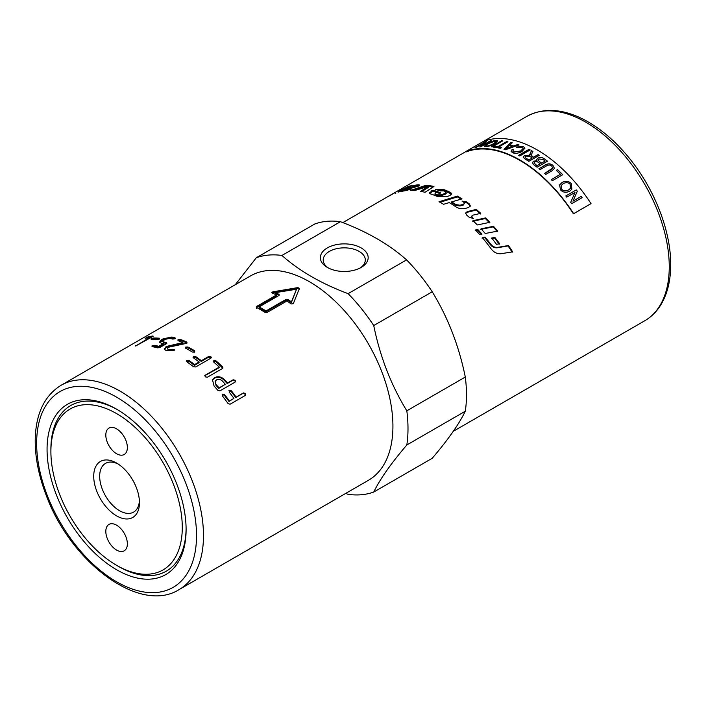 <?xml version="1.0" encoding="UTF-8"?>
<svg xmlns="http://www.w3.org/2000/svg" width="706" height="706" viewBox="0 0 706 706"><rect width="100%" height="100%" fill="white"/><g stroke="black" fill="none" stroke-linecap="round" stroke-linejoin="round"><path stroke-width="1.06" d="M470.231 206.249L469.225 204.661L466.41 202.631L462.986 201.739M464.416 203.337L463.242 205.093L459.985 205.984L455.864 205.384L451.611 202.693L451.628 201.898A117.981 68.111 60 0 1 455.917 204.616L460.056 205.225L463.321 204.343L464.416 203.337L463.824 202.313A117.981 68.111 -120 0 0 462.033 201.104L466.481 201.872A117.981 68.111 60 0 1 469.322 203.919L470.328 205.896L468.413 207.608L465.254 208.42C461.786 209.126 458.644 208.588 455.811 206.796A117.981 68.111 -120 0 0 449.263 202.596L443.589 204.281A117.981 68.111 -120 0 0 438.964 201.757L457.4 196.083A117.981 68.111 60 0 1 462.024 198.889L451.628 201.898M461.15 199.145L457.4 196.895L439.962 202.278M457.4 196.895L457.4 196.083M419.311 185.775L414.501 186.34M414.378 186.834L412.869 187.981M406.806 188.29L405.306 189.067M402.402 190.576L400.655 191.494M407.018 188.758L406.78 188.228A117.981 68.111 60 0 1 410.424 187.664L414.025 185.934A117.981 68.111 -120 0 0 412.278 186.146L415.887 185.051A117.981 68.111 60 0 1 418.993 184.875C419.982 184.981 419.717 185.422 418.173 186.207L410.804 188.317A117.981 68.111 -120 0 0 404.97 189.137L402.72 190.62A117.981 68.111 60 0 1 404.67 190.285L407.221 189.437A117.981 68.111 60 0 1 410.998 189.146L405.323 190.735A117.981 68.111 -120 0 0 398.616 191.988L398.016 192.041M419.249 185.59L418.993 184.875L419.585 185.06M414.713 186.896L414.025 185.934M408.818 187.222L408.421 186.366A117.981 68.111 60 0 1 412.233 185.537L406.78 188.228M398.616 191.988C397.566 192.217 397.955 191.838 399.781 190.849L408.421 186.366M407.565 190.293L407.221 189.437M403.276 189.985L402.914 191.061M512.159 252.183L508.055 245.926L497.298 247.78C494.632 248.071 492.329 247.038 490.396 244.691L484.722 237.578L481.969 238.107M482.286 237.587L485.048 237.057A117.981 68.111 60 0 1 490.767 244.232C492.726 246.606 495.038 247.647 497.704 247.356L508.479 245.538A117.981 68.111 60 0 1 512.618 251.839L501.136 253.701C497.28 254.072 493.971 252.483 491.191 248.936A117.981 68.111 -120 0 0 482.286 237.587M484.722 237.578L485.048 237.057M451.681 194.212L443.5 190.276L437.341 189.949M445.76 192.597L445.239 194.265L440.95 195.703L437.429 195.721L435.02 194.785L434.896 193.921A117.981 68.111 60 0 1 437.332 194.865L440.871 194.856L445.168 193.426L445.671 191.75A117.981 68.111 -120 0 0 443.474 190.832L440.032 190.894A117.981 68.111 -120 0 0 435.637 189.411L443.386 189.411A117.981 68.111 60 0 1 450.702 192.561L451.743 193.797L449.819 195.633L446.651 196.639L437.19 196.418A117.981 68.111 -120 0 0 430.395 193.85L429.274 192.897L433.157 190.241A117.981 68.111 60 0 1 440.862 192.95L439.45 193.435A117.981 68.111 -120 0 0 436.264 192.226L435.355 192.553L435.02 194.785M439.767 193.329L433.316 191.114L429.486 193.32M446.342 193.215L445.671 191.75M433.316 191.114L433.157 190.241M432.963 187.134L426.636 186.093L413.107 190.514M426.636 186.093L426.371 185.201A117.981 68.111 60 0 1 433.925 186.508L425.003 192.288A117.981 68.111 -120 0 0 420.564 191.352L428.136 186.49L428.374 187.381L421.817 191.582M428.136 186.49L414.484 190.594A117.981 68.111 -120 0 0 410.415 190.452L426.371 185.201M391.892 194.291L391.415 194.565M392.148 194.141L342.825 222.619M480.548 213.997L476.109 210.097L467.098 212.329L465.589 213.406M472.746 218.639L471.758 216.415M480.742 213.336L472.87 215.162L471.793 216.062L472.314 217.422A117.981 68.111 60 0 1 473.647 218.631L469.075 217.157A117.981 68.111 -120 0 0 466.445 214.898L465.616 213.044L467.24 211.624L476.259 209.408A117.981 68.111 60 0 1 480.742 213.336M476.109 210.097L476.259 209.408M489.611 222.911L485.331 218.525L472.746 221.331M477.335 224.958A117.981 68.111 -120 0 0 472.958 220.687L485.56 217.907A117.981 68.111 60 0 1 489.876 222.328L477.335 224.958M485.331 218.525L485.56 217.907M480.751 229.397L493.22 226.855L497.306 231.63M485.225 233.492A117.981 68.111 -120 0 0 481.024 228.815L493.512 226.299A117.981 68.111 60 0 1 497.642 231.118L485.225 233.492M493.22 226.855L493.512 226.299M491.305 238.513L494.5 237.922L499.266 244.197M496.486 244.32A117.981 68.111 -120 0 0 491.658 238.028L494.853 237.437A117.981 68.111 60 0 1 499.663 243.764L496.486 244.32M494.5 237.922L494.853 237.437M481.695 234.674L477.512 230.068L475.2 230.553M477.777 229.485A117.981 68.111 60 0 1 481.995 234.127L479.692 234.577A117.981 68.111 -120 0 0 475.465 229.962L477.777 229.485L477.512 230.068M391.274 194.812L391.256 194.777A117.981 68.111 -120 0 0 390.33 195.244L388.75 196.144A117.981 68.111 60 0 1 389.783 195.633L391.256 194.777M393.754 193.338A117.981 68.111 60 0 1 394.186 193.126L389.721 195.703A117.981 68.111 -120 0 0 388.274 196.427L391.336 194.609A117.981 68.111 60 0 1 391.865 194.309L391.265 194.732A117.981 68.111 60 0 1 391.768 194.485L393.754 193.338M573.643 213.662L591.019 203.628L573.422 213.839A117.981 68.111 -120 0 0 466.172 151.922L465.951 151.481A118.467 68.403 60 0 1 573.643 213.662L573.422 213.839M281.941 255.457C299.291 270.91 321.336 283.635 348.102 293.652L406.577 259.887C389.235 244.444 367.182 231.709 340.424 221.693A131.493 75.921 -120 0 0 314.788 223.987L256.304 257.752A131.493 75.921 -120 0 1 281.941 255.457L340.424 221.693M235.275 284.712L256.304 257.752M373.739 492.047L432.222 458.282C447.948 439.882 458.979 424.191 465.298 411.227L406.815 444.992C391.08 463.392 380.057 479.074 373.739 492.047A131.493 75.921 -120 0 1 348.102 494.341L345.702 493.415M406.815 444.992A131.493 75.921 -120 0 0 407.997 428.577A131.493 75.921 -120 0 0 406.815 410.804L465.298 377.039C458.979 345.905 447.948 317.488 432.222 291.781A131.493 75.921 -120 0 0 406.577 259.887M179.05 589.625L368.488 480.257A117.981 68.111 -120 0 0 392.924 426.248A117.981 68.111 -120 0 0 341.422 307.516A117.981 68.111 -120 0 0 250.515 275.914L61.078 385.282C45.069 395.219 36.483 412.339 35.3 436.635C34.612 455.238 38.327 475.006 46.446 495.93C71.262 562.903 140.044 614.238 179.05 589.625A117.981 68.111 -120 0 0 203.487 535.616A117.981 68.111 -120 0 0 151.984 416.893A117.981 68.111 -120 0 0 61.078 385.282M432.222 291.781L373.739 325.545C380.057 356.68 391.08 385.105 406.815 410.804M373.739 325.545A131.493 75.921 -120 0 0 348.102 293.652M186.102 528.485A95.61 55.2 60 0 1 118.493 566.424L116.587 565.321A92.91 53.638 60 0 1 50.894 451.531A92.91 53.638 60 0 1 116.587 413.601A92.91 53.638 60 0 1 182.28 527.391A92.91 53.638 60 0 1 116.587 565.321M186.102 529.597A98.311 56.762 60 0 1 116.587 569.733A98.311 56.762 60 0 1 47.064 449.325A98.311 56.762 60 0 1 116.587 409.189A98.311 56.762 60 0 1 186.102 529.597M50.894 451.531L50.894 449.325A95.61 55.2 60 0 1 117.549 409.754M465.298 411.227A131.493 75.921 -120 0 0 466.481 394.813A131.493 75.921 -120 0 0 465.298 377.039M327.355 267.433L327.355 267.433A23.907 13.802 180 0 1 327.355 247.912A23.907 13.802 180 0 1 361.163 247.912A23.907 13.802 180 0 1 361.163 267.433A23.907 13.802 180 0 1 327.355 267.433L327.355 267.433M360.095 268.015A21.056 12.152 0 0 0 365.311 260.002A21.056 12.152 0 0 0 344.263 247.85A21.056 12.152 0 0 0 323.207 260.002A21.056 12.152 0 0 0 328.431 268.015M259.102 306.925A117.981 68.111 60 0 1 266.047 310.94L286.036 299.397L287.774 299.441A117.981 68.111 60 0 1 291.428 301.868L296.538 289.239L275.437 292.637A117.981 68.111 60 0 1 279.091 294.428L279.091 295.382L259.102 306.925L259.128 307.745A116.993 67.547 60 0 1 266.021 311.725L286.009 300.182L287.739 300.226A116.993 67.547 60 0 1 291.357 302.627L296.538 289.239M275.437 292.637L275.499 293.467A116.993 67.547 60 0 1 279.126 295.249L279.091 295.382M216.265 384.726A117.981 68.111 60 0 1 219.054 387.885L225.276 384.293A117.981 68.111 -120 0 0 222.496 381.134C220.607 379.334 218.622 378.919 216.539 379.881L215.401 381.063L215.974 385.282A116.993 67.547 60 0 1 218.745 388.424L225.276 384.293M152.823 336.533L135.605 346.028L149.813 337.415A117.981 68.111 -120 0 0 145.154 338.377L147.377 337.097A117.981 68.111 60 0 1 152.981 335.994L153.123 336.347M135.605 346.028L135.755 345.525L135.94 345.975M151.49 339.33L151.269 338.748L153.379 338.059A117.981 68.111 60 0 1 159.468 338.218L159.362 338.959L157.244 339.498A117.981 68.111 -120 0 0 151.155 339.339L151.269 338.748L151.155 339.339M159.635 338.783L159.468 338.218L159.362 338.959M166.784 343.495L166.616 342.675L166.581 343.628L159.83 347.52L157.65 347.855A117.981 68.111 -120 0 0 152.028 346.593L152.072 345.772L154.243 345.313A117.981 68.111 60 0 1 158.788 346.293L163.315 343.681A117.981 68.111 -120 0 0 161.162 343.169L159.503 342.128L161.4 339.807L163.095 338.836L171.805 337.027A117.981 68.111 60 0 1 175.044 337.812L175.009 338.756L172.82 339.092A117.981 68.111 -120 0 0 169.608 338.306L165.195 339.18L162.556 341.351L163.395 341.889A117.981 68.111 60 0 1 166.616 342.675L166.581 343.628M152.028 346.593L152.072 345.772L152.302 346.646L154.473 346.196L158.974 347.175L158.788 346.293M175.212 338.633L175.044 337.812L175.009 338.756M173.808 350.653L166.139 350.688L164.33 349.02L166.192 346.505L182.889 342.56A117.981 68.111 -120 0 0 178 340.689L178.009 339.683L180.215 339.409A117.981 68.111 60 0 1 186.887 342.048L186.861 343.187L186.066 343.46L168.39 347.264L167.454 348.543L168.355 349.399L174.223 349.355L173.808 350.653M178 340.689L178.009 339.683L178.15 340.557L180.357 340.274L187.152 342.984M167.454 348.543L168.46 350.255L174.311 350.194L174.223 349.355L174.223 350.476M185.457 348.129L185.713 347.087L187.946 347.008A117.981 68.111 60 0 1 194.697 350.811L194.679 352.135L192.482 352.091A117.981 68.111 -120 0 0 185.731 348.287L185.713 347.087L185.731 348.287M185.766 347.917L187.981 347.829L194.679 351.606L194.697 350.811L194.679 352.135M210.891 356.689L210.873 358.198L195.694 366.961L193.497 366.732A117.981 68.111 -120 0 0 186.799 361.843L186.79 360.457L189.023 360.563A117.981 68.111 60 0 1 194.609 364.605L199.145 361.984A117.981 68.111 -120 0 0 193.55 357.942L193.541 356.556L195.774 356.662A117.981 68.111 60 0 1 201.36 360.704L208.667 356.486L210.891 356.689M211.429 357.58L210.873 358.198M186.243 361.084L186.79 360.457L186.737 361.225L188.961 361.322L194.503 365.337L194.609 364.605M192.994 357.183L193.541 356.556L193.488 357.324L195.712 357.43L201.254 361.437L201.36 360.704M222.514 368.47L207.352 377.225L205.19 376.845L205.225 375.195L219.284 367.076A117.981 68.111 -120 0 0 213.856 362.213L213.874 360.651L216.071 360.925A117.981 68.111 60 0 1 222.566 366.811L222.514 368.47L223.043 367.923M204.696 375.751L219.081 367.729L219.284 367.076M213.327 361.243L213.874 360.651L213.715 361.348L215.912 361.613L222.849 368.223M272.154 292.937L272.745 291.852L297.914 287.589L299.397 288.445L293.29 303.712L291.234 303.951A117.981 68.111 -120 0 0 286.901 301.003L266.921 312.546L265.182 312.493A117.981 68.111 -120 0 0 256.499 307.472L256.499 306.528L276.487 294.993A117.981 68.111 -120 0 0 272.154 292.937L271.801 292.549M256.499 307.472L256.534 308.293M245.476 393.533L245.256 395.466L230.077 404.229L228.082 403.576A117.981 68.111 -120 0 0 222.461 396.022L222.602 394.169L224.676 394.742A117.981 68.111 60 0 1 229.388 401.026L233.924 398.405A117.981 68.111 -120 0 0 229.212 392.121L229.353 390.277L231.427 390.842A117.981 68.111 60 0 1 236.139 397.125L243.446 392.907L245.476 393.533M222.169 394.539L222.602 394.169L222.249 394.654L224.314 395.219L228.991 401.449L229.388 401.026M228.92 390.639L229.353 390.277L229 390.762L231.065 391.318L235.742 397.549L236.139 397.125M219.919 390.877L217.827 390.33A117.981 68.111 -120 0 0 214.05 386.005L212.488 379.837L214.465 377.719C218.039 375.936 221.446 376.642 224.711 379.846A117.981 68.111 60 0 1 227.5 383.014L233.112 379.775L235.222 380.287L235.098 382.114L219.919 390.877M235.566 381.69L235.098 382.114M212.374 380.155L214.218 378.328C217.783 376.536 221.181 377.233 224.42 380.41L227.182 383.552L227.5 383.014M227.182 383.552L232.803 380.305L234.904 380.816L235.345 381.937M215.286 381.372L215.974 385.282M218.745 388.424L219.054 387.885M228.991 401.449L233.924 398.405M235.742 397.549L243.049 393.33L245.07 393.948L244.841 395.872M276.487 294.993L276.523 295.814L256.543 307.357M299.388 289.248L297.923 288.401L272.825 292.699L272.234 293.775M291.357 302.627L291.428 301.868M266.021 311.725L266.047 310.94M194.503 365.337L199.03 362.716L199.145 361.984M201.254 361.437L208.561 357.218L211.235 357.924M164.472 349.435L166.342 347.37L169.705 346.152L169.564 345.287M169.705 346.152L182.986 343.416L182.889 342.56M172.811 350.088L172.723 349.241M158.974 347.175L163.51 344.563L163.315 343.681M159.741 342.542L163.333 339.727L172.017 337.909L175.22 338.695M162.556 341.351L163.598 342.781L166.792 343.557M151.605 339.648L153.696 338.959L159.741 339.118M150.104 338.103L149.813 337.415M149.849 337.486L151.799 337.124M116.587 515.865A32.335 18.674 60 0 1 93.721 476.259A32.335 18.674 60 0 1 116.587 463.057A32.335 18.674 60 0 1 139.453 502.663A32.335 18.674 60 0 1 116.587 515.865M127.362 543.849A15.241 8.799 60 0 1 124.203 550.821A15.241 8.799 60 0 1 108.971 542.023A15.241 8.799 60 0 1 108.971 524.426A15.241 8.799 60 0 1 120.708 528.512A15.241 8.799 60 0 1 127.362 543.849M105.812 435.081A15.241 8.799 60 0 1 108.971 428.101A15.241 8.799 60 0 1 124.203 436.899A15.241 8.799 60 0 1 124.203 454.496A15.241 8.799 60 0 1 112.466 450.41A15.241 8.799 60 0 1 105.812 435.081M118.123 464.01A28.134 16.238 -120 0 0 105.494 463.383A28.134 16.238 -120 0 0 101.187 485.922A28.134 16.238 -120 0 0 119.561 510.712A28.134 16.238 -120 0 0 133.628 512.106A28.134 16.238 -120 0 0 139.4 500.854M508.223 147.978L512.247 146.521A118.467 68.403 -120 0 0 509.308 145.595L505.761 148.975L512.247 146.521M591.019 203.628A118.467 68.403 -120 0 0 483.328 141.447L465.951 151.481M561.702 189.146C563.22 191.123 565.577 191.344 568.754 189.808L570.536 188.22L570.13 184.31C568.374 182.404 566.062 182.183 563.194 183.648L561.102 185.634L561.667 189.199C563.185 191.176 565.541 191.397 568.718 189.861L570.501 188.264M537.16 165.636L540.311 163.818A118.467 68.403 -120 0 0 538.413 162.415L537.178 161.683L534.857 161.877L534.08 162.812L535.404 164.339A118.467 68.403 60 0 1 537.16 165.636L540.311 163.818M541.537 163.104L545.12 161.039A118.467 68.403 -120 0 0 542.932 159.424L539.057 158.982L538.228 159.997L539.508 161.603A118.467 68.403 60 0 1 541.537 163.104L545.12 161.039M528.812 159.935L532.262 157.941A118.467 68.403 -120 0 0 529.747 156.379L525.802 156.105L525.043 157.094L526.005 158.197A118.467 68.403 60 0 1 528.812 159.935L532.262 157.941M486.796 145.939C488.331 146.027 490.705 145.207 493.9 143.486L496.142 141.394L495.233 141.076L488.34 143.574L485.913 145.657L486.831 146.027C488.367 146.116 490.732 145.304 493.926 143.583L496.15 141.438M490.238 140.856A118.467 68.403 60 0 1 491.2 140.75L480.768 146.769A118.467 68.403 -120 0 0 479.736 146.883L484.025 142.824L475.835 147.545A118.467 68.403 -120 0 0 474.917 147.757L485.349 141.738A118.467 68.403 60 0 1 486.328 141.518L482.048 145.586L490.238 140.856L491.235 140.838M517.798 144.492A118.467 68.403 60 0 1 519.016 144.933L505.258 149.796A118.467 68.403 -120 0 0 504.022 149.407L510.95 142.409A118.467 68.403 60 0 1 512.238 142.753L510.076 144.845A118.467 68.403 60 0 1 513.694 145.983L517.798 144.492L519.034 145.021M522.202 147.201L516.977 147.669L516.174 147.024L523.287 146.477L524.946 148.119L521.955 151.525C518.336 153.396 515.177 153.784 512.485 152.69L511.073 151.322L512.062 149.54L513.527 149.796L512.759 151.11L513.694 152.019L520.746 150.96L523.243 148.339L522.202 147.201M528.979 149.337A118.467 68.403 60 0 1 530.144 149.946L519.713 155.964A118.467 68.403 -120 0 0 518.548 155.355L528.979 149.337L530.144 150.025M571.304 183.613L571.86 189.208L569.795 191.105C566.08 192.967 562.991 192.553 560.52 189.843L559.584 184.91L562.108 182.439C565.735 180.639 568.807 181.036 571.304 183.613L571.842 189.226M581.197 196.383A118.467 68.403 60 0 1 582.123 197.662L571.692 203.681A118.467 68.403 -120 0 0 570.704 202.322L574.993 192.42L566.803 197.15A118.467 68.403 -120 0 0 565.841 195.933L576.272 189.905A118.467 68.403 60 0 1 577.296 191.211L573.016 201.113L581.197 196.383L582.079 197.698M557.519 169.652A118.467 68.403 60 0 1 562.761 174.7L552.339 180.718A118.467 68.403 -120 0 0 551.236 179.624L560.432 174.32A118.467 68.403 -120 0 0 556.284 170.367L557.519 169.652L562.744 174.761M546.117 166.139L540.099 169.616A118.467 68.403 -120 0 0 538.952 168.69L544.979 165.213C547.777 163.351 550.433 163.395 552.939 165.354L554.431 168.399L551.757 170.967L545.738 174.444A118.467 68.403 -120 0 0 544.608 173.438L552.692 168.081L551.792 166.166C550.362 164.692 548.474 164.683 546.117 166.139M544.167 158.709A118.467 68.403 60 0 1 547.512 161.206L537.081 167.225A118.467 68.403 -120 0 0 533.798 164.772L532.359 162.733L533.551 161.18L536.992 160.756L536.639 159.68L537.857 158.153C540.028 156.997 542.129 157.182 544.167 158.709L547.494 161.277M538.087 154.579A118.467 68.403 60 0 1 539.252 155.329L528.829 161.347A118.467 68.403 -120 0 0 524.902 158.894L523.225 157.147L524.593 155.426L529.924 155.214L531.45 150.652A118.467 68.403 60 0 1 532.924 151.463L531.927 153.396L531.494 155.973L532.095 156.397A118.467 68.403 60 0 1 533.454 157.253L538.087 154.579L539.252 155.408M523.225 157.182L524.593 155.505L529.924 155.302L529.738 154.508M531.494 156.052L531.221 155.302L533.454 157.253M506.793 141.5A118.467 68.403 60 0 1 507.896 141.721L498.701 147.024A118.467 68.403 60 0 1 501.498 147.66L500.263 148.366A118.467 68.403 -120 0 0 493.609 147.077L494.844 146.363A118.467 68.403 60 0 1 497.598 146.813L506.793 141.5L507.923 141.809M501.639 140.768A118.467 68.403 60 0 1 502.716 140.882L492.294 146.901A118.467 68.403 -120 0 0 491.208 146.786L501.639 140.768L502.743 140.971M496.406 140.397L497.721 140.873L494.985 143.565C491.244 145.586 488.128 146.61 485.622 146.619L484.334 146.23L487.299 143.636C490.899 141.606 493.935 140.529 496.406 140.397L497.73 140.918M484.351 146.274L487.334 143.724C490.935 141.703 493.971 140.618 496.433 140.485M485.931 145.701L486.831 146.027M491.235 146.874L501.666 140.856M501.516 147.748L498.701 147.024M493.635 147.166L494.844 146.363M494.871 146.451L497.598 146.813M497.615 146.901L506.811 141.588M529.738 154.588L531.45 150.652M531.459 150.731L532.924 151.552M533.454 157.332L538.087 154.658M525.043 157.129L526.005 158.276A118.37 68.341 60 0 1 528.812 160.006M532.359 162.768L533.542 161.259L536.992 160.756M536.639 159.724L537.848 158.232C540.019 157.076 542.12 157.261 544.158 158.788M534.08 162.812L535.395 164.41A118.37 68.341 60 0 1 537.151 165.707M538.228 160.033L539.499 161.683A118.37 68.341 60 0 1 541.528 163.183M538.934 168.76L544.961 165.283C547.768 163.421 550.415 163.465 552.93 165.425L554.422 168.434M544.591 173.508L550.609 170.031L552.683 168.116M551.218 179.686L560.432 174.32M556.266 170.428L557.493 169.714M565.806 195.977L576.272 189.905M576.237 189.958L577.296 191.211M577.261 191.264L573.016 201.113M572.972 201.157L581.162 196.427M559.567 184.946L562.073 182.492C565.709 180.701 568.78 181.089 571.278 183.666M561.102 185.634L561.667 189.199M518.548 155.444L528.979 149.416M516.183 147.113L523.296 146.557L524.946 148.163M511.082 151.366L512.062 149.54M512.079 149.628L513.536 149.875M512.759 151.155L513.703 152.108L520.746 151.04L523.243 148.384M504.04 149.495L510.95 142.409M510.967 142.497L512.256 142.841M513.694 145.983L510.076 144.845M513.712 146.071L517.816 144.58M505.761 148.975L508.241 148.066M479.771 146.98L484.025 142.824M474.953 147.845L485.349 141.738M485.384 141.827L486.372 141.606M490.273 140.944L482.048 145.586M469.225 204.661L469.322 203.919M466.41 202.631L466.481 201.872M463.242 205.093L463.321 204.343M459.985 205.984L460.056 205.225M455.864 205.384L455.917 204.616M416.231 185.952L415.887 185.051M413.857 187.567L413.513 186.666M413.769 187.602L413.425 186.711M410.689 188.326L410.424 187.664M400.152 191.608L399.781 190.849M404.882 190.788L404.67 190.285M490.396 244.691L490.767 244.232M450.763 193.391L450.702 192.561M443.5 190.276L443.386 189.411M445.239 194.265L445.168 193.426M440.95 195.703L440.871 194.856M437.429 195.721L437.332 194.865M431.64 191.741L431.472 190.867M467.098 212.329L467.24 211.624M472.129 218.083L472.314 217.422M483.575 141.35L526.852 116.375A117.981 68.111 60 0 1 617.759 147.978A117.981 68.111 60 0 1 669.262 266.709A117.981 68.111 60 0 1 644.825 320.718L453.252 431.322M196.533 535.616A113.057 65.279 60 0 1 76.61 546.329A113.057 65.279 60 0 1 76.61 386.438A113.057 65.279 60 0 1 196.533 535.616M214.218 378.328L214.465 377.719M224.42 380.41L224.711 379.846M232.803 380.305L233.112 379.775M224.314 395.219L224.676 394.742M231.065 391.318L231.427 390.842M272.825 292.699L272.745 291.852M297.923 288.401L297.914 287.589M287.739 300.226L287.774 299.441M286.009 300.182L286.036 299.397M215.912 361.613L216.071 360.925M222.355 367.447L222.566 366.811M188.961 361.322L189.023 360.563M195.712 357.43L195.774 356.662M208.561 357.218L208.667 356.486M187.981 347.829L187.946 347.008M166.342 347.37L166.192 346.505M180.357 340.274L180.215 339.409M168.46 350.255L168.355 349.399M154.473 346.196L154.243 345.313M161.639 340.698L161.4 339.807M163.333 339.727L163.095 338.836M172.017 337.909L171.805 337.027M163.598 342.781L163.395 341.889M153.696 338.959L153.379 338.059M147.695 337.786L147.377 337.097M402.402 190.611L402.799 191.502M395.307 192.517L395.766 193.382M471.793 216.062L471.617 216.742M465.969 151.525L392.412 193.991M526.852 116.375C543.452 107.48 562.576 108.6 584.206 119.729C600.665 128.43 615.923 141.527 629.981 159.018C654.85 189.843 670.929 231.33 670.7 264.697C670.691 281.05 667.214 294.746 660.26 305.777C656.156 312.131 651.011 317.118 644.825 320.718M215.127 381.664L215.401 381.063"/></g></svg>
